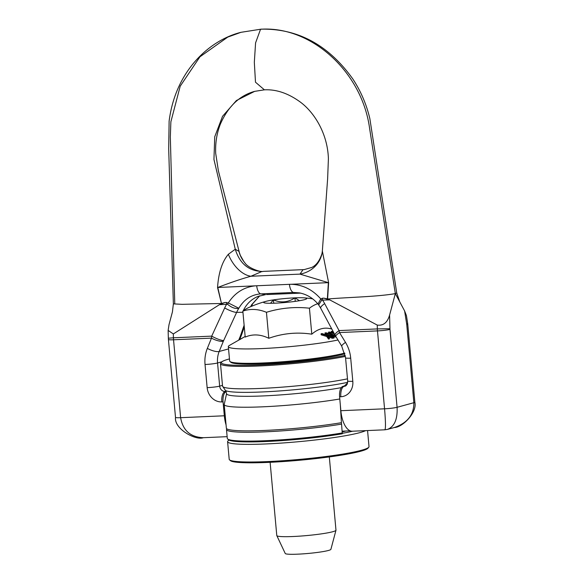 <?xml version="1.0" encoding="UTF-8"?>
<svg xmlns="http://www.w3.org/2000/svg" width="583" height="583" viewBox="0 0 583 583"><rect width="100%" height="100%" fill="white"/><g stroke="black" fill="none" stroke-linecap="round" stroke-linejoin="round"><path stroke-width="0.87" d="M345.231 355.346A69.26 6.362 174.8 0 1 259.275 364.936A69.26 6.362 174.8 0 1 221.591 362.094A69.26 6.362 174.8 0 1 229.462 358.917M221.591 362.094L220.746 363.1A70.2 6.449 -5.2 0 0 220.498 363.719A70.2 6.449 -5.2 0 0 258.939 365.978A70.2 6.449 -5.2 0 0 345.406 356.395M339.794 398.983A70.2 6.449 174.8 0 1 265.28 406.701A70.2 6.449 174.8 0 1 224.215 404.558L226.364 428.177A70.2 6.449 -5.2 0 0 267.123 430.327A70.2 6.449 -5.2 0 0 341.427 422.682L341.558 424.103A70.2 6.449 174.8 0 1 267.254 431.748A70.2 6.449 174.8 0 1 226.496 429.598A70.2 6.449 174.8 0 1 226.641 429.11L227.02 428.95M340.319 404.755L341.427 422.682M224.215 404.558A70.2 6.449 174.8 0 1 224.229 404.369L226.598 393.591L225.468 390.515A68.247 6.267 174.8 0 0 276.189 391.186A68.247 6.267 174.8 0 0 347.679 382.339M341.558 424.103L342.294 433.788A69.26 6.362 -5.2 0 1 271.729 441.244A69.26 6.362 -5.2 0 1 228.667 439.837L227.654 439.006A70.2 6.449 174.8 0 1 227.304 438.438L226.496 429.598M347.271 384.029L345.785 385.582M347.592 382.951L344.378 385.968M342.359 432.943A70.2 6.449 174.8 0 1 271.022 440.442A70.2 6.449 174.8 0 1 227.654 439.006M175.519 417.384C173.938 428.826 195.669 440.712 203.329 437.702C190.452 437.163 182.887 430.494 180.628 417.69A9.357 0.86 -5.2 0 1 175.505 417.384L168.414 339.481A9.357 0.86 -5.2 0 0 173.537 339.78A14.043 6.398 -92.5 0 1 173.421 337.797L173.326 333.95L168.137 330.408L169.019 324.636L172.43 311.905L173.362 303.874L182.071 304.326L221.467 303.488L217.794 287.47C230.198 282.66 241.238 278.922 250.909 276.255L261.993 271.467C248.628 270.957 239.722 263.545 235.27 249.233L238.972 251.368L240.313 255.318L243.818 261.49M173.37 303.896L168.691 148.796L169.121 121.126C175.636 69.982 210.252 39.928 240.998 32.313L261.155 29.15L240.99 32.313L227.771 37.093L199.918 56.828L180.198 86.197L170.87 121.811L170.331 136.998L174.754 303.218M387.28 429.445L387.506 429.387C394.451 426.603 397.642 419.235 397.081 407.298L389.991 329.395A4.679 2.135 -92.5 0 1 389.954 328.732L377.354 328.914A14.043 6.398 87.5 0 0 377.471 330.904A9.357 0.86 -5.2 0 0 389.991 329.395M335.181 335.305A9.357 2.361 -28.1 0 1 335.087 335.167A9.357 2.361 -28.1 0 1 339.066 330.583L339.51 332.558L377.471 330.904L384.561 408.807C385.647 421.669 385.749 428.665 384.875 429.802L352.365 431.216A23.4 10.662 -92.5 0 1 340.858 410.709L339.59 396.79A9.357 4.263 -92.5 0 1 342.942 386.361L344.196 386.303A9.357 4.263 87.5 0 0 340.844 396.739L339.59 396.79M389.954 328.732L389.597 315.031C387.484 322.552 383.366 325.897 377.252 325.074L329.759 299.888L321.692 300.143L318.69 304.931L317.99 304.02L320.745 298.904A14.043 5.852 -134.5 0 1 321.692 300.143M406.774 324.797A9.357 0.86 -5.2 0 0 407.772 324.308L407.612 323.04A9.357 2.026 171 0 1 406.694 324.141A4.679 2.135 -92.5 0 1 406.774 324.797L413.864 402.7C413.974 414.695 407.473 422.966 394.356 427.514L387.506 429.387M407.612 323.04L406.438 315.629L404.602 310.921L395.332 293.613L389.597 315.031M399.807 301.965L396.724 292.906L395.332 293.613C377.157 296.783 349.625 297.192 328.018 298.962L323.813 298.153L329.759 299.888M221.722 303.393L225.118 302.453L219.405 304.69L227.494 304.246C231.743 307.729 235.525 309.063 238.833 308.261L228.303 302.927A14.043 4.27 -52.8 0 1 227.494 304.246M173.326 333.95L219.405 304.69M226.066 424.89A23.4 10.662 -92.5 0 1 224.331 415.788L223.063 401.862A9.357 4.263 -92.5 0 1 226.306 391.463M226.423 302.395A14.043 6.398 -92.5 0 1 226.539 304.377A42.275 37.604 -87.7 0 0 224.688 307.962A9.357 1.8 24.7 0 0 236.632 312.379A32.94 28.647 92 0 1 238.833 308.261C243.934 299.48 251.229 294.685 260.718 293.883A9.357 4.263 87.5 0 1 256.717 285.765A84.163 74.522 74.7 0 0 255.194 285.845C243.811 287.149 234.847 292.841 228.303 302.927L225.118 302.453M224.331 415.788L180.628 417.69L173.537 339.78L211.498 338.133A9.357 2.842 22.1 0 0 223.362 341.223L223.653 340.545A9.357 1.8 -155.3 0 1 211.716 336.129L211.498 338.133L207.337 348.386A32.757 29.004 -105.3 0 0 205.034 364.499L207.147 387.644A14.976 13.256 -105.3 0 0 221.817 401.92L223.063 401.862M255.194 285.845L217.794 287.47A28.079 0.379 -13.9 0 0 217.546 287.536L221.467 303.488M327.354 298.795L328.367 282.66L299.983 274.119L250.909 276.255A28.079 17.315 63.8 0 1 228.368 254.275C222.159 261.607 218.552 272.691 217.546 287.536M239.292 252.235L218.399 170.885L215.695 153.387C215.236 142.879 216.825 133.055 220.454 123.917C228.208 106.354 239.606 95.503 254.647 91.363L236.414 100.524L222.531 116.316L214.726 136.808L213.946 159.472L235.27 249.233L228.368 254.275M223.653 340.545L236.632 312.379L242.557 312.284L242.878 311.511M243.177 310.848C246.441 304.027 251.331 299.232 257.861 296.463L265.476 294.648L260.718 293.883L293.446 292.455A9.357 4.263 87.5 0 1 289.438 284.336L256.717 285.765M266.511 294.568L300.624 293.118M254.647 91.363L264.398 89.833L255.485 82.196L254.326 62.315L255.58 42.872L260.55 29.245C311.205 25.732 361.977 71.862 369.593 128.326L395.332 293.613M252.789 303.656L259.77 295.763M250.712 306.658A32.94 29.048 56.5 0 1 251.667 304.741L259.719 295.778M241.544 334.802L241.129 335.903A9.357 2.842 -157.9 0 1 240.145 336.624L240.393 335.961A9.357 3.848 19.2 0 0 241.566 334.81M241.202 335.728A9.357 2.842 -157.9 0 1 241.151 335.895L239.649 339.605M244.62 262.481A28.079 27.7 140 0 1 238.972 251.368M244.634 262.467C247.964 268.377 261.68 272.516 262.977 271.394L304.173 269.601L311.803 267.437C316.372 265.243 319.783 260.565 322.02 253.401A28.079 26.541 -168.5 0 1 322.013 253.467L322.348 251.069L328.623 282.697L327.617 298.86M346.375 385.421L342.942 386.361M328.623 282.697A28.079 4.708 -176.4 0 0 328.367 282.66L290.968 284.285C302.497 284.591 312.422 289.467 320.745 298.904L322.508 298.212A14.043 6.398 -92.5 0 1 322.625 300.201A42.275 37.604 92.3 0 1 324.658 303.612A9.357 2.361 151.9 0 0 320.672 308.188L335.079 335.167M290.968 284.285A84.163 74.522 -105.3 0 0 289.438 284.336M317.983 304.02C312.984 298.073 306.818 294.364 299.494 292.892L293.446 292.455L300.573 293.103M345.493 342.367L339.51 332.558A9.357 1.348 148.6 0 0 335.721 336.282L341.704 346.091A9.357 1.348 -31.4 0 1 345.493 342.367A32.757 29.004 74.7 0 1 350.704 358.159L352.81 381.304A14.976 13.256 74.7 0 1 340.844 396.739M304.217 269.594L303.029 269.681L299.983 274.119A28.079 26.541 -168.5 0 0 322.013 253.467M367.56 430.553L369.017 446.6A70.2 6.449 174.8 0 1 368.777 447.219A70.2 6.449 174.8 0 1 311.854 458.18A70.2 6.449 174.8 0 1 236.181 461.459A70.2 6.449 174.8 0 1 229.556 459.885A70.2 6.449 174.8 0 1 229.199 459.324L227.596 441.688A70.2 6.449 -5.2 0 0 234.577 443.823A70.2 6.449 -5.2 0 0 305.295 441.054A70.2 6.449 -5.2 0 0 365.621 430.64M229.556 459.885L230.569 460.723A69.26 6.362 -5.2 0 0 237.106 462.275A69.26 6.362 -5.2 0 0 311.767 459.04A69.26 6.362 -5.2 0 0 367.931 448.225L368.777 447.219M229.119 440.129L228.689 440.391A70.2 6.449 -5.2 0 0 227.596 441.688M352.686 431.201A65.522 6.019 174.8 0 1 342.33 433.315M342.265 431.879A55.225 5.072 -5.2 0 0 345.85 431.019M306.381 298.962L306.731 298.445A21.615 1.989 174.8 0 1 306.687 298.729A21.615 1.989 174.8 0 1 297.038 301.105A21.615 1.989 174.8 0 1 275.548 303.153A21.615 1.989 174.8 0 1 263.815 302.635A21.615 1.989 174.8 0 1 263.742 302.555A21.615 1.989 174.8 0 1 266.154 301.302A21.615 1.989 174.8 0 1 273.434 299.895A21.615 1.989 174.8 0 1 294.925 297.847A21.615 1.989 174.8 0 1 304.144 297.84A21.615 1.989 174.8 0 1 306.731 298.445L305.835 299.217M299.473 300.711L294.925 297.847C288.111 302.395 280.948 303.08 273.434 299.895L270.476 303.284M273.434 299.895L273.74 303.226M239.744 339.649L242.943 337.725M328.513 339.073L326.742 336.508L326.648 335.48L328.426 338.053L328.513 339.073A121.067 79.915 89.5 0 1 329.388 338.869L329.3 337.849L327.85 335.823L332.303 337.251A121.053 79.907 -90.5 0 1 333.243 337.105L327.551 335.269L326.101 333.243L330.838 334.606L333.301 337.091A121.067 67.256 -91.7 0 1 334.037 336.887L332.048 334.934L335.575 336.005M333.243 337.105L333.33 338.125A121.053 79.907 89.5 0 0 332.397 338.278L328.776 337.112M332.397 338.278L332.303 337.251M328.426 338.053A121.067 79.915 -90.5 0 1 329.3 337.849M331.997 336.697L330.933 335.633L327.005 334.496M330.933 335.633L330.838 334.606M326.742 336.508L321.153 334.81L321.058 333.789L326.648 335.48M334.037 336.887L334.132 337.914A121.067 67.256 88.3 0 0 333.396 338.111L333.323 338.038M333.396 338.111L333.301 337.091M325.503 334.649L324.935 332.988L326.349 334.919L321.991 333.563A101.063 66.71 89.5 0 0 321.058 333.789M336.289 337.214L333.52 336.369M328.972 333.644L328.433 332.201L330.379 334.066L325.963 332.762L324.935 332.988M335.305 335.524L331.589 334.394L329.563 332.441L334.351 333.804M335.254 335.444L331.013 333.833M334.38 334.773L334.285 333.753M331.538 332.616L331.224 331.435L333.673 333.228L329.264 331.982L328.433 332.201M333.797 332.755L331.807 331.312A101.129 44.614 87.4 0 0 331.224 331.435M331.414 328.309L331.457 328.746M331.231 328.666L331.173 328.054M245.151 336.471L229.44 345.42A60.836 5.59 -5.2 0 0 228.347 346.63A60.836 5.59 -5.2 0 0 270.468 348.124A60.836 5.59 -5.2 0 0 337.98 339.984M331.064 327.653L331.18 328.87C324.388 327.027 317.924 328.797 311.796 334.176C297.141 331.938 282.813 333.308 268.807 338.286C260.616 334.27 252.745 333.87 245.203 337.076L242.841 311.103A105.895 48.251 -92.5 0 1 248.635 307.584A112.315 112.315 0 0 1 266.154 301.302M344.699 353.05A60.836 5.59 174.8 0 1 279.607 361.985A60.836 5.59 174.8 0 1 229.957 361.504L230.97 362.342A59.903 5.502 -5.2 0 0 280.948 362.735A59.903 5.502 -5.2 0 0 344.881 353.743M229.957 361.504A60.836 5.59 174.8 0 1 229.651 361.015L228.347 346.63M276.816 535.639L285.247 553.493A22.934 2.106 -5.2 0 0 303.247 553.85A22.934 2.106 -5.2 0 0 328.455 550.461A22.934 2.106 -5.2 0 0 330.896 549.339L335.968 530.26A29.718 2.733 174.8 0 1 332.813 531.711A29.718 2.733 174.8 0 1 300.143 536.105A29.718 2.733 174.8 0 1 276.816 535.639A29.718 2.733 174.8 0 1 276.787 535.551L270.118 462.304M329.315 456.919L335.976 530.166A29.718 2.733 174.8 0 1 335.968 530.26M317.713 303.707A105.895 48.251 87.5 0 0 309.435 308.203A105.895 105.326 147.1 0 0 266.446 312.306A105.895 57.068 -98.6 0 0 242.841 311.103M294.925 297.847L295.246 301.36M311.796 334.176L309.435 308.203M268.807 338.286L266.446 312.306M347.49 378.841A70.2 6.449 174.8 0 1 260.98 388.431A70.2 6.449 174.8 0 1 222.546 386.172L225.468 390.515M341.31 387.629A66.863 6.143 174.8 0 1 267.743 395.711A66.863 6.143 174.8 0 1 226.598 393.591M340.858 410.709L384.561 408.807A9.357 0.86 -5.2 0 0 397.081 407.298L413.864 402.7A9.357 0.86 -5.2 0 0 414.863 402.212L407.772 324.308M377.252 325.074L377.354 328.914L339.066 330.583L324.658 303.612M404.602 310.921L406.694 324.141M224.688 307.962L211.716 336.129L173.421 337.797L168.341 338.213L168.414 339.481M226.291 391.433L225.162 391.485A9.357 4.263 87.5 0 0 221.817 401.92M226.16 391.215L225.162 391.485A5.619 4.97 74.7 0 1 219.667 386.135A9.357 0.86 174.8 0 1 207.147 387.644M222.473 385.363L219.667 386.135L217.554 362.983A9.357 0.86 174.8 0 1 205.034 364.499M221.904 361.795L217.554 362.983A23.4 20.718 74.7 0 1 219.201 351.476A9.357 2.842 -157.9 0 1 207.337 348.386M228.551 348.911L219.201 351.476L223.362 341.223M240.393 335.961L244.131 325.241M238.724 340.129L240.145 336.624M242.936 312.131L242.557 312.284M322.508 298.212L323.813 298.153M341.704 346.091L345.573 357.853L347.687 381.005A9.357 0.86 -5.2 0 0 352.81 381.304M345.843 385.851L344.196 386.303A5.619 4.97 -105.3 0 0 345.172 386.15L347.14 384.314L347.687 381.005M345.573 357.853A9.357 0.86 -5.2 0 0 350.704 358.159M220.498 363.719L222.546 386.172M387.469 429.394L384.875 429.802M414.841 402.212C417.486 412.188 402.54 427.514 394.356 427.514M203.329 437.702L227.137 436.667M168.137 330.408L168.341 338.213M261.155 29.15C298.073 28.487 328.644 45.11 352.861 79.018C360.811 91.167 366.474 104.364 369.848 118.597L396.724 292.928M244.284 326.99L241.566 334.795M252.432 304.311L251.521 306.315M257.839 296.485L258.269 296.295M350.194 430.83L342.199 431.172M335.101 335.159L335.735 336.267M318.682 304.931L320.672 308.188M322.348 251.062L327.631 178.741L328.404 158.722C327.617 132.873 313.523 111.047 298.911 101.063C287.383 93.01 275.883 89.265 264.405 89.833M262.999 271.387L304.26 269.594M331.159 328.637L331.698 328.827M312.605 298.839A112.315 112.315 0 0 0 304.144 297.84"/></g></svg>
